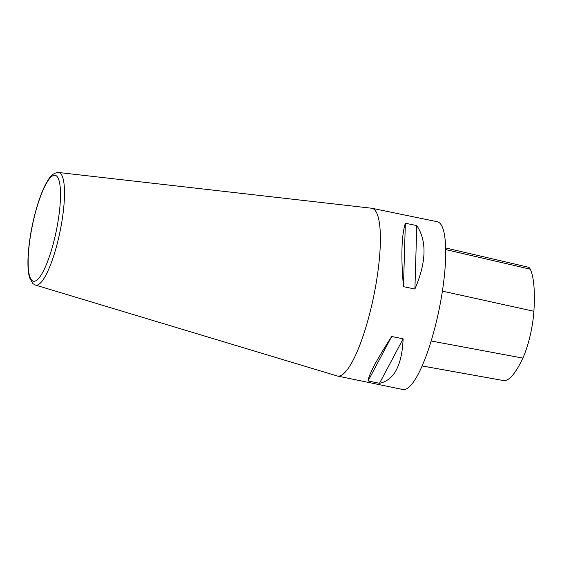 <?xml version="1.0" encoding="UTF-8"?>
<svg xmlns="http://www.w3.org/2000/svg" width="562" height="562" viewBox="0 0 562 562"><rect width="100%" height="100%" fill="white"/><g stroke="black" fill="none" stroke-linecap="round" stroke-linejoin="round"><path stroke-width="0.84" d="M337.074 375.936A85.635 19.41 -78.4 0 0 337.46 376.034A85.635 19.41 -78.4 0 0 373.744 296.076A85.635 19.41 -78.4 0 0 372.002 208.284A85.635 19.41 -78.4 0 0 371.615 208.228L58.624 172.506A57.479 13.024 101.6 0 1 60.05 231.474A57.479 13.024 101.6 0 1 35.441 285.075L337.074 375.936M337.46 376.034L402.813 389.494A85.635 19.41 -78.4 0 0 439.091 309.536A85.635 19.41 -78.4 0 0 437.355 221.744L372.002 208.284M405.35 223.233L416.786 225.594C427.015 240.993 426.389 262.138 414.904 289.023L403.467 286.669C400.875 256.883 401.5 235.738 405.35 223.233L403.467 286.669M391.686 336.483L403.123 338.837C401.985 365.37 394.11 380.193 379.505 383.305L368.068 380.945C368.595 374.938 376.47 360.116 391.686 336.483L368.068 380.945M422.083 365.96L503.7 380.586A38.525 8.732 -78.4 0 0 503.917 380.614A93.327 21.152 -78.4 0 0 522.836 358.092A38.525 8.732 -78.4 0 0 533.893 311.278A93.327 21.152 -78.4 0 0 530.261 269.191A38.525 8.732 -78.4 0 0 528.217 267.182L445.715 247.961M403.123 338.837L379.505 383.305M416.786 225.594L414.904 289.023M503.917 380.614L422.09 365.946M522.836 358.092L431.138 340.986M533.893 311.278L442.406 291.13M530.261 269.191L445.75 249.591M31.964 280.438A54.064 12.252 -78.4 0 0 59.586 210.076A54.064 12.252 -78.4 0 0 41.37 194.178A54.064 12.252 -78.4 0 0 31.964 280.438M58.624 172.506C51.465 172.794 48.655 179.215 45.965 183.655C42.305 190.56 38.94 199.531 35.87 210.567C31.521 226.556 28.936 241.843 28.1 256.427C27.629 265.538 28.128 272.654 29.603 277.776L32.982 283.691L35.441 285.075"/></g></svg>
